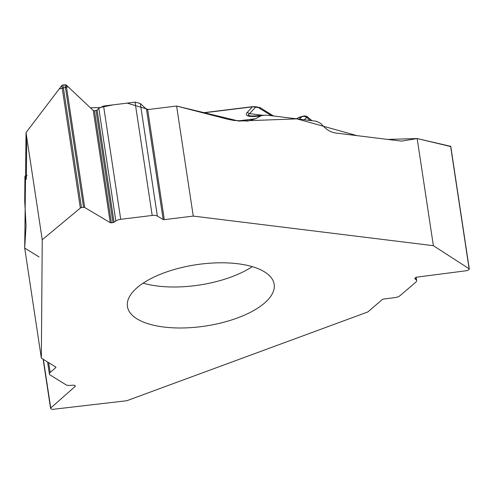<?xml version="1.0" encoding="UTF-8"?>
<svg xmlns="http://www.w3.org/2000/svg" width="494" height="494" viewBox="0 0 494 494"><rect width="100%" height="100%" fill="white"/><g stroke="black" fill="none" stroke-linecap="round" stroke-linejoin="round"><path stroke-width="0.74" d="M237.762 120.937L255.657 118.739L247.834 121.049L234.236 120.505L227.962 119.307L176.611 106.043L193.253 216.088L433.374 245.691L417.171 138.548L402.987 140.889A13.999 10.565 -130.6 0 1 399.949 140.932L335.92 133.04C331.554 132.417 327.72 130.478 324.41 127.211L320.655 123.383L316.5 121.277L267.019 115.176L260.406 115.522C253.194 116.096 249.563 116.139 249.519 115.645M255.657 118.739L260.628 115.985L263.456 115.151M26.429 176.111L25.169 176.605L24.996 176.259L24.91 176.908L24.725 201.299L26.059 225.875L24.7 248.068L41.342 358.113L42.237 239.744L26.034 132.602L26.608 144.069A13.999 0.84 83 0 1 26.657 146.026L26.423 177.593L26.182 179.39L25.7 178.439L26.41 178.161M25.169 176.605L25.7 178.439M416.146 277.332L416.64 280.592A6.07 2.538 171.4 0 1 415.837 282.142L400.01 295.69A6.07 2.538 171.4 0 1 394.885 297.604L383.486 299.08A1.346 0.562 -8.6 0 0 382.344 299.5L367.789 311.967L126.779 400.733L52.907 409.341A1.346 0.562 -8.6 0 1 51.771 409.193L50.74 408.557A1.346 0.562 171.4 0 1 50.561 408.328A1.346 0.562 171.4 0 1 50.734 407.995L43.379 359.373M163.835 327.034A74.199 31.005 171.4 0 0 274.306 286.353A74.199 31.005 171.4 0 0 274.158 284.297A74.199 31.005 171.4 0 0 196.161 264.735A74.199 31.005 171.4 0 0 127.433 306.484A74.199 31.005 171.4 0 0 163.835 327.034M41.342 358.113L55.736 367.017A1.346 0.562 -8.6 0 1 55.908 367.24A1.346 0.562 -8.6 0 1 55.742 367.579L50.16 372.501A6.07 2.538 171.4 0 0 49.4 374.014A6.07 2.538 171.4 0 0 50.184 375.026L65.838 384.709A6.07 2.538 171.4 0 0 70.414 385.413L73.415 385.178A1.346 0.562 -8.6 0 1 74.433 385.332L75.218 385.82A1.346 0.562 -8.6 0 1 75.391 386.042A1.346 0.562 -8.6 0 1 75.224 386.382L50.734 407.995M416.64 280.592A6.07 2.538 171.4 0 0 416.139 279.783L414.917 278.758A1.346 0.562 -8.6 0 1 414.806 278.579A1.346 0.562 -8.6 0 1 414.985 278.233L415.781 277.554A1.346 0.562 -8.6 0 1 416.917 277.128L466.935 270.656A1.346 0.562 171.4 0 0 468.077 270.23L469.121 269.335A1.346 0.562 -8.6 0 0 469.3 268.989A1.346 0.562 -8.6 0 0 469.133 268.773L433.374 245.691M193.253 216.088L164.304 219.651A1.346 0.562 -8.6 0 1 163.162 219.509L157.345 216.063A6.07 2.538 171.4 0 0 152.189 215.446L120.715 219.317A6.07 2.538 171.4 0 0 115.837 220.979L114.058 222.232A1.346 0.562 -8.6 0 1 112.972 222.603L111.391 222.8A1.346 0.562 -8.6 0 1 110.248 222.664L84.721 207.523A1.346 0.562 171.4 0 0 83.572 207.387L81.498 207.641L62.936 84.931L66.184 84.968L93.292 110.545L94.459 110.835L97.108 110.137L98.794 108.285L103.579 106.025L135.06 102.153L140.315 103.481L146.496 109.31L147.663 109.6L176.611 106.043M42.237 239.744L80.349 208.06A1.346 0.562 -8.6 0 1 81.498 207.641M260.406 115.522L260.591 115.991C248.97 117.239 244.45 116.133 247.025 112.675A5.057 4.137 42.5 0 1 249.587 113.651L262.598 115.256M26.034 132.602L61.812 85.511L62.936 84.931M250.89 115.899L249.489 115.652C247.834 115.207 247.864 114.54 249.587 113.651L255.509 107.198L252.298 106.71L202.762 112.799M271.737 115.763L258.251 107.538A1.686 0.852 97 0 0 257.745 107.056L255.003 106.716A1.686 0.852 97 0 1 255.509 107.198L260.412 107.816M417.171 138.548L450.75 146.335M300.259 119.276A5.057 4.119 46.5 0 1 302.062 119.499M299.315 119.159L301.735 116.868A5.057 4.773 -105.5 0 1 303.217 116.146L299.407 117.226L296.419 118.807M298.277 117.757A1.686 1.031 60.6 0 0 298.16 117.807A1.686 1.031 60.6 0 0 298.043 117.893L301.735 116.868A5.057 4.119 46.5 0 1 306.7 117.436A5.057 1.186 -49.7 0 1 307.836 117.158M259.609 107.322L273.392 115.967M39.094 256.973L24.7 248.068L26.034 132.602L59.194 88.957L68.11 86.783L90.371 107.791L99.535 107.612L113.101 104.858L127.149 103.129L148.503 109.501L176.611 106.043L238.75 121.049L296.919 118.869L356.952 135.634L387.685 139.419L417.171 138.548L450.651 146.539M143.137 283.148A74.199 31.005 171.4 0 0 252.255 266.643M203.188 112.91L252.36 106.865L247.025 112.675M310.331 120.517L306.7 117.436L304.242 119.77M75.224 386.382L75.131 385.765M50.16 372.501L48.671 362.645M55.742 367.579L55.649 366.962M469.133 268.773L450.602 146.218M414.917 278.758L414.855 278.369M416.139 279.783L415.8 277.535M80.349 208.06L61.812 85.511M83.572 207.387L65.017 84.678M84.721 207.523L66.184 84.968M110.248 222.664L93.292 110.545M111.391 222.8L94.459 110.835M112.972 222.603L96.04 110.644M114.058 222.232L97.108 110.137M115.837 220.979L98.794 108.285M120.715 219.317L103.579 106.025M152.189 215.446L135.06 102.153M157.345 216.063L140.315 103.481M163.162 219.509L146.496 109.31M164.304 219.651L147.663 109.6M24.891 176.302L27.114 175.438M255.003 106.716L252.298 106.71M308.095 117.393A5.057 5.057 0 0 0 303.217 116.146M312.041 120.727L307.842 117.164M273.515 115.8L273.886 116.028M299.432 117.22L296.394 118.801M43.139 359.224L50.561 408.328M47.578 361.972L49.4 374.014M450.756 146.372L469.3 268.989"/></g></svg>
